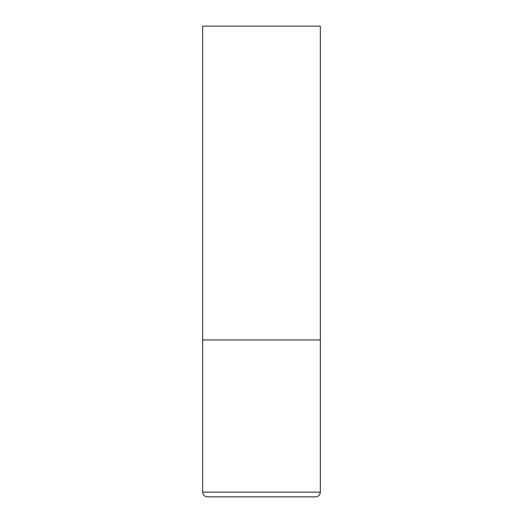 <?xml version="1.0" encoding="UTF-8"?>
<svg xmlns="http://www.w3.org/2000/svg" width="523" height="523" viewBox="0 0 523 523"><rect width="100%" height="100%" fill="white"/><g stroke="black" fill="none" stroke-linecap="round" stroke-linejoin="round"><path stroke-width="0.39" stroke-dasharray="2.62 1.96" d="M261.5 339.95L320.338 339.95L261.5 339.95M207.37 496.85L315.631 496.85M320.338 26.15L202.663 26.15M202.663 492.143L320.338 492.143"/><path stroke-width="0.78" d="M320.338 492.143L320.338 339.95L202.663 339.95L320.338 339.95L320.338 26.15L202.663 26.15L202.663 492.143C202.944 495 204.513 496.569 207.37 496.85L315.631 496.85C318.487 496.569 320.056 495 320.338 492.143L202.663 492.143"/></g></svg>
